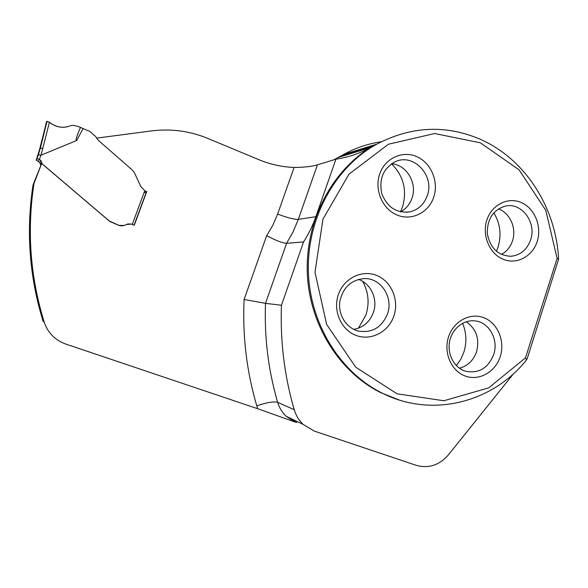 <?xml version="1.0" encoding="UTF-8"?>
<svg xmlns="http://www.w3.org/2000/svg" width="588" height="588" viewBox="0 0 588 588"><rect width="100%" height="100%" fill="white"/><g stroke="black" fill="none" stroke-linecap="round" stroke-linejoin="round"><path stroke-width="0.88" d="M294.228 409.704C284.379 375.916 280.123 341.099 281.461 305.253L265.511 303.342C264.24 337.306 268.29 370.3 277.668 402.339L294.228 409.704C295.962 415.488 298.932 420.383 303.143 424.396L314.264 431.085L416.194 465.314C428.601 468.746 439.361 465.233 448.482 454.781L513.544 373.696M295.352 422.14L257.735 408.733L65.834 344.083C55.096 340.18 47.885 332.867 44.203 322.143C30.186 276.713 26.791 230.481 34.008 183.449L41.675 163.493L109.647 221.389L118.622 225.307L124.09 225.505M281.461 305.253L303.57 241.918L286.591 243.314C282.505 243.094 275.875 240.536 266.687 235.634L244.101 299.468L265.511 303.342L286.591 243.314L293.155 231.709L298.314 219.383C294.118 219.508 287.223 217.736 277.632 214.047L272.854 225.204L266.687 235.634M399.031 399.943L380.612 392.586C339.232 371.961 309.486 324.664 307.318 273.405C305.194 222.154 330.89 172.056 370.477 147.47L370.197 147.625C359.577 153.534 348.147 157.386 335.91 159.186L317.446 164.831C312.434 166.441 304.643 167.323 294.088 167.477C282.019 166.992 270.186 164.361 258.58 159.569L207.784 138.423C189.799 131.006 171.049 128.5 151.513 130.911L96.579 138.129M303.57 241.918C308.649 234.009 312.75 225.601 315.859 216.685L335.91 159.186M400.465 211.82L402.53 206.88C407.234 190.262 403.566 175.9 391.52 163.795M456.391 365.611L460.757 359.305L463.851 352.183C466.909 342.289 466.49 332.661 462.587 323.29M493.817 212.782C500.256 223.506 501.674 234.935 498.073 247.063L496.412 251.289M362.686 281.417C368.536 292.038 369.617 303.232 365.92 314.984L358.423 328.2M44.203 322.143L43.093 321.261C29.304 276.581 25.96 231.121 33.06 184.867L34.008 183.449M41.675 163.493L33.06 184.867M381.333 141.759C368.132 143.648 355.527 147.904 343.502 154.534L333.815 159.826M144.281 192.754L146.735 191.629L146.03 191.357M146.735 191.629L134.284 225.255L131.175 224.072L127.596 223.918M379.679 174.048C374.159 189.762 382.406 209.078 397.018 215.01C411.549 221.176 428.645 212.709 433.716 197.193C438.993 181.766 431.173 162.869 416.796 156.651C402.501 150.205 384.986 158.245 379.679 174.048M338.357 294.595C343.818 278.337 361.841 269.451 376.54 275.412C391.321 281.137 399.355 300.005 393.923 315.881C388.705 331.845 371.124 341.143 356.181 335.476C341.15 330.059 332.676 310.78 338.357 294.595M486.886 219.963C491.803 204.639 508.091 196.612 521.402 202.617C534.793 208.402 542.092 226.534 537.182 241.506C532.471 256.559 516.565 264.975 503.041 259.227C489.444 253.715 481.763 235.2 486.886 219.963M448.57 336.821C443.301 352.491 451.187 370.969 465.152 376.004C479.051 381.274 495.39 372.079 500.234 356.607C505.276 341.216 497.786 323.121 484.042 317.799C470.363 312.25 453.627 321.063 448.57 336.821M557.115 258.397L525.503 357.82L488.753 387.86L443.83 400.751L397.076 393.806L355.703 367.191L326.627 324.436L314.999 272.222L322.944 219.192L348.971 174.158L388.425 144.236L434.62 133.527L480.359 142.803L519.101 169.866L545.774 210.313L557.115 258.397L558.6 259.146L527.171 358.724L525.187 361.613C490.877 403.155 430.96 418.039 381.943 392.997C340.445 372.307 310.604 324.855 308.435 273.427C306.297 221.992 332.073 171.733 371.77 147.066L370.477 147.47M526.591 359.893L525.503 357.82M371.77 147.066L376.871 144.126C411.115 126.244 445.417 124.553 479.779 139.055L482.66 140.37C526.297 160.634 556.138 208.542 558.6 259.146M358.327 279.403C370.91 283.365 378.143 299.307 373.409 312.426C369.801 321.959 363.252 327.604 353.755 329.376M387.499 313.977C381.7 327.641 371.895 333.315 358.085 331C346.259 327.935 337.982 314.756 339.783 301.673C342.958 287.253 351.359 279.55 364.994 278.558C381.303 278.367 393.497 297.763 387.499 313.977M391.608 163.736C406.646 164.758 417.524 183.309 412.004 198.193C409.829 204.352 406.021 208.902 400.575 211.842M427.248 195.723C424.139 204.205 418.48 209.556 410.277 211.768C396.9 213.547 387.426 207.586 381.869 193.878C378.723 179.325 383.104 168.638 395.018 161.84C413.423 152.608 435.002 175.636 427.248 195.723M498.352 208.938C510.009 212.79 516.837 228.335 512.486 240.882C510.399 247.034 506.709 251.561 501.417 254.45M530.596 239.933C526.951 249.849 520.358 255.302 510.81 256.287C497.926 255.537 490.098 247.996 487.327 233.642C487.07 218.986 493.156 209.791 505.592 206.05C521.894 202.294 536.822 222.756 530.596 239.933M466.188 321.768C476.331 328.81 479.786 338.82 476.552 351.786C473.413 360.554 467.695 366.015 459.404 368.184M493.685 354.637C488.084 368.235 478.72 373.762 465.593 371.234C454.348 367.926 446.998 354.314 449.622 341.437C452.113 328.523 463.961 319.24 475.464 320.96C489.436 322.525 498.8 339.996 493.685 354.637M47.011 121.326L49.414 122.319C56.294 127.559 63.445 128.654 70.891 125.589C63.489 128.588 56.345 127.508 49.473 122.348C45.43 120.334 47.187 122.4 46.379 122.635L39.484 149.786L36.221 160.245L39.756 162.428L40.675 165.125M83.084 128.566L76.712 140.481L40.859 155.269L38.477 154.688L46.981 121.356L49.414 122.319C56.294 127.559 63.445 128.654 70.891 125.589L73.221 125.31L77.895 126.376L89.846 131.44L95.616 136.489L98.196 140.223L132.021 169.77L134.255 172.409L140.752 186.411L144.758 190.703L146.463 191.761L134.086 225.175M38.235 161.318L39.33 159.377L37.051 158.753L36.221 160.245M39.33 159.377L40.881 160.509L42.204 163.854L109.221 220.963L118.695 225.278C121.348 226.211 123.862 225.961 126.244 224.535L131.256 224.043L133.572 224.984M76.712 140.481C75.249 140.966 76.513 136.592 80.49 127.353M45.739 123.987L46.592 122.179C46.099 121.224 47.055 121.275 49.443 122.333C56.316 127.515 63.46 128.603 70.891 125.589C63.489 128.588 56.345 127.508 49.473 122.348C45.43 120.334 47.187 122.4 46.379 122.635L45.739 123.987M244.101 299.468C242.41 335.954 246.637 371.403 256.772 405.816L257.735 408.733M294.088 167.477L277.632 214.047M317.446 164.831L298.314 219.383L315.859 216.685M340.79 156.092L373.939 145.817M294.786 421.927L286.165 416.282C282.152 412.475 279.322 407.822 277.668 402.339C273.633 401.317 266.665 402.479 256.772 405.816M303.143 424.396L286.165 416.282L296.764 422.654M39.484 149.786L40.381 148.073M37.015 158.782L38.477 154.688M40.859 155.269L39.389 159.399M132.263 224.425L144.758 190.703M49.414 122.319L41.013 155.261M42.924 148.595L40.41 148.066L47.003 121.371M41.616 162.112L40.476 164.001M41.799 163.155L40.653 165.022M380.612 392.586L381.943 392.997M405.977 212.334L410.277 211.768M509.818 256.309L510.81 256.287M473.987 320.805L475.464 320.96M338.541 157.386L370.197 147.625M343.502 154.534L376.871 144.126M37.051 158.753L40.41 148.066M40.881 160.509L39.756 162.428"/></g></svg>
